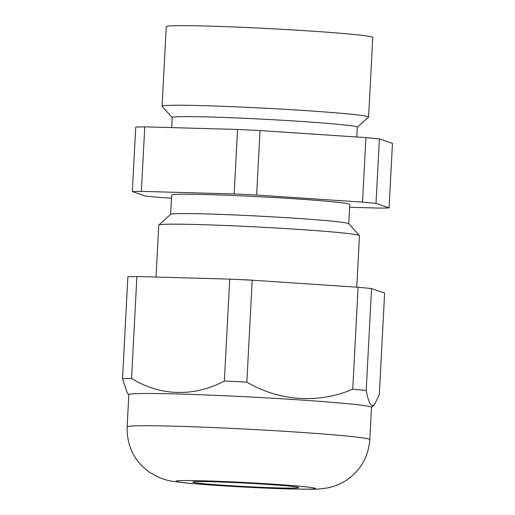 <?xml version="1.0" encoding="UTF-8"?>
<svg xmlns="http://www.w3.org/2000/svg" width="515" height="515" viewBox="0 0 515 515"><rect width="100%" height="100%" fill="white"/><g stroke="black" fill="none" stroke-linecap="round" stroke-linejoin="round"><path stroke-width="0.77" d="M357.313 127.237L368.528 117.156A103.406 3.405 -177 0 0 368.592 117.047L372.763 37.447A103.406 3.405 -177 0 0 372.094 37.022A103.406 3.405 -177 0 0 263.732 28.325A103.406 3.405 -177 0 0 166.242 26.626L162.071 106.219A103.406 3.405 -177 0 0 162.116 106.335L172.216 117.542M368.592 117.047A103.406 3.405 -177 0 0 367.922 116.615A103.406 3.405 -177 0 0 259.56 107.925A103.406 3.405 -177 0 0 162.071 106.219M356.798 137.009L357.313 127.192A92.674 3.051 -177 0 0 356.721 126.806A92.674 3.051 -177 0 0 259.599 119.017A92.674 3.051 -177 0 0 172.222 117.491L171.688 127.623M348.764 223.716L349.775 204.41A89.185 2.935 -177 0 0 349.202 204.043A89.185 2.935 -177 0 0 255.736 196.543A89.185 2.935 -177 0 0 171.649 195.076L170.639 214.375M356.76 287.177L359.464 235.645A100.496 3.309 -177 0 0 359.412 235.529L348.719 223.665A89.185 2.935 -177 0 0 348.185 223.394A89.185 2.935 -177 0 0 256.187 215.972A89.185 2.935 -177 0 0 170.69 214.33L158.807 225.016A100.496 3.309 -177 0 0 158.749 225.126L156.026 277.051M359.412 235.529A100.496 3.309 -177 0 0 358.82 235.226A100.496 3.309 -177 0 0 255.15 226.864A100.496 3.309 -177 0 0 158.807 225.016M389.083 207.899L376.008 203.425L379.388 138.921L392.462 143.395L389.083 207.899A135.715 4.468 -177 0 1 380.057 208.112L349.627 207.262M132.336 191.586A135.715 4.468 -177 0 1 141.368 191.374L144.747 126.87A135.715 4.468 -177 0 0 135.722 127.083L132.336 191.586L145.417 196.061A135.715 4.468 -177 0 0 158.884 197.367L171.482 198.204M256.657 195.056L260.036 130.553A135.715 4.468 -177 0 0 237.544 129.458L234.164 193.962A135.715 4.468 -177 0 1 256.657 195.056L362.534 202.118A135.715 4.468 -177 0 1 376.008 203.425M141.368 191.374L234.164 193.962M379.388 138.921A135.715 4.468 -177 0 0 365.92 137.614L362.534 202.118M144.747 126.87L237.544 129.458M260.036 130.553L365.92 137.614M236.417 396.293A121.501 4.004 3 0 1 370.716 406.85A121.501 4.004 3 0 1 371.495 407.352L369.809 439.604A121.501 4.004 3 0 0 234.731 428.544A121.501 4.004 3 0 0 127.141 426.884L128.834 394.632A121.501 4.004 3 0 1 236.417 396.293M352.736 389.179L358.073 287.267A135.715 4.468 3 0 1 371.54 288.567L384.621 293.041L379.278 394.96L374.212 404.97L372.068 405.62C369.815 404.487 367.858 399.447 366.204 390.486A135.715 4.468 3 0 0 352.736 389.179C318.624 403.831 279.394 401.346 246.852 382.117A135.715 4.468 3 0 0 224.36 381.023C194.355 397.084 159.972 396.247 131.563 378.435A135.715 4.468 3 0 0 122.538 378.647L127.276 392.977L128.827 394.702M251.764 486.9A52.993 1.745 3 0 1 192.848 482.072A52.993 1.745 3 0 1 239.778 482.8A52.993 1.745 3 0 1 298.694 487.621A52.993 1.745 3 0 1 251.764 486.9M122.538 378.647L127.874 276.729A135.715 4.468 3 0 1 136.9 276.516L131.563 378.435M224.36 381.023L229.703 279.111L136.9 276.516M229.703 279.111A135.715 4.468 3 0 1 252.196 280.199L246.852 382.117M358.073 287.267L252.196 280.199M371.54 288.567L366.204 390.486M237.872 482.149A69.795 2.298 3 0 1 315.026 488.214A69.795 2.298 3 0 1 253.663 487.551A69.795 2.298 3 0 1 176.516 481.48A69.795 2.298 3 0 1 237.872 482.149M127.141 426.884C126.78 446.19 134.402 461.434 150 472.615L159.148 477.534C164.839 479.671 169.306 480.926 172.531 481.293L186.424 483.038L210.384 485.014L253.863 487.583L289.108 488.967L310.094 489.25C314.594 489.392 320.066 489.005 326.516 488.085C333.334 486.862 339.604 484.48 345.34 480.939C360.223 471.193 368.38 457.41 369.809 439.604M371.495 407.417L374.212 404.97"/></g></svg>

